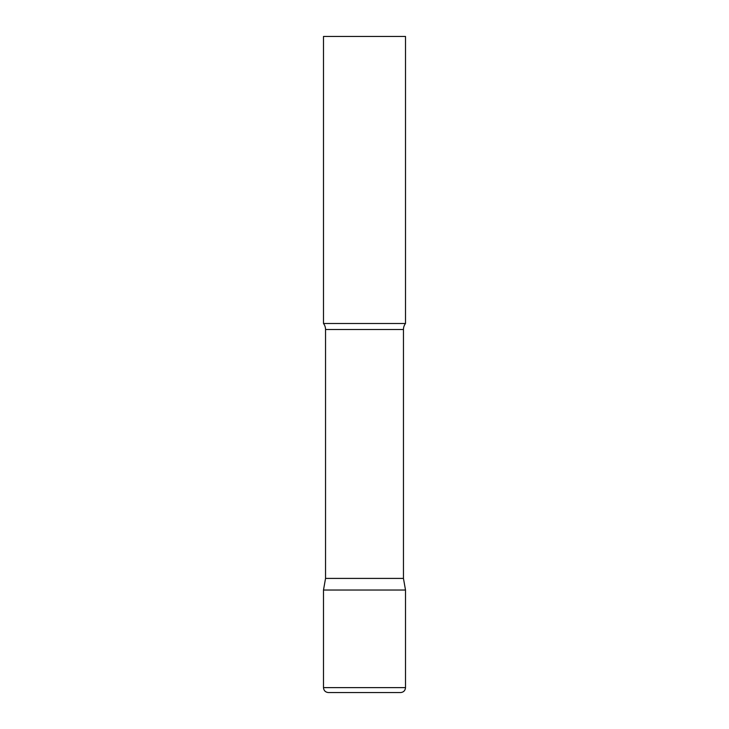 <?xml version="1.0" encoding="UTF-8"?>
<svg xmlns="http://www.w3.org/2000/svg" width="729" height="729" viewBox="0 0 729 729"><rect width="100%" height="100%" fill="white"/><g stroke="black" fill="none" stroke-linecap="round" stroke-linejoin="round"><path stroke-width="1.09" d="M323.494 687.629L323.494 590.034L325.544 578.407L403.456 578.407L405.506 590.034L323.494 590.034L405.506 590.034L405.506 687.629L323.494 687.629C323.785 690.618 325.426 692.258 328.414 692.55L400.586 692.55C403.574 692.258 405.215 690.618 405.506 687.629M403.456 578.407L403.456 329.508A9.841 9.841 0 0 1 405.506 323.494L405.506 36.45L323.494 36.45L323.494 323.494A9.841 9.841 0 0 1 325.544 329.508L403.456 329.508M325.544 578.407L325.544 329.508M323.494 323.494L405.506 323.494"/></g></svg>

